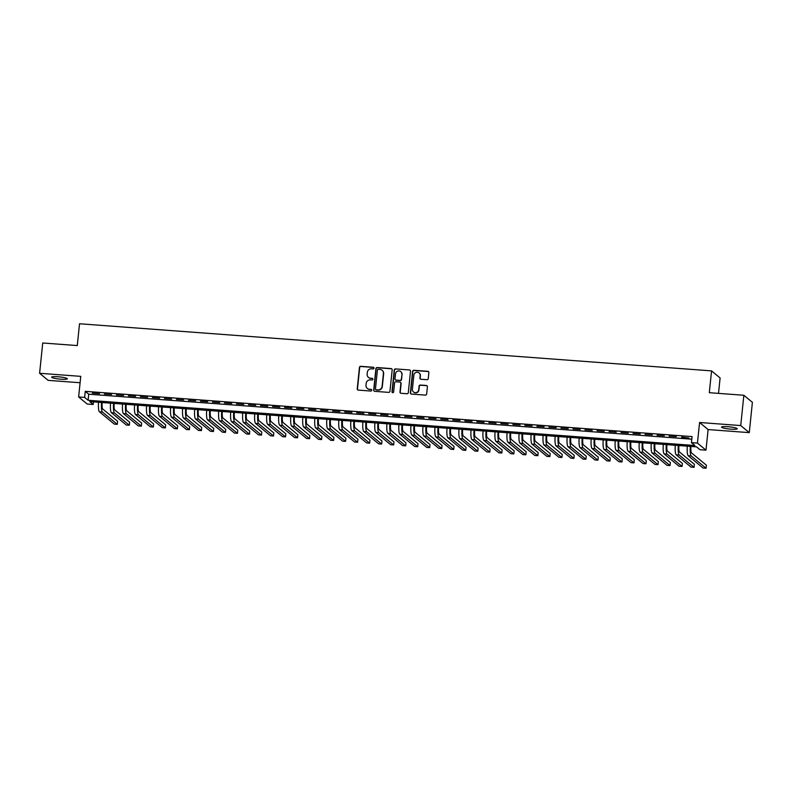 <?xml version="1.0" encoding="UTF-8"?>
<svg xmlns="http://www.w3.org/2000/svg" width="792" height="792" viewBox="0 0 792 792"><rect width="100%" height="100%" fill="white"/><g stroke="black" fill="none" stroke-linecap="round" stroke-linejoin="round"><path stroke-width="1.19" d="M374.022 368.151A0.842 0.822 -50.4 0 0 373.279 367.26L360.746 366.32A1.208 1.168 -50.4 0 0 359.449 367.419L357.232 388.832A1.208 1.168 -50.4 0 0 358.291 390.11L370.824 391.04A0.842 0.822 -50.4 0 0 371.448 389.565A0.842 0.822 -50.4 0 0 370.993 389.377L369.379 389.258A3.861 3.742 -50.4 0 1 365.993 385.169L366.181 383.387A3.861 3.742 -50.4 0 1 370.349 379.863L371.963 379.982A0.842 0.822 -50.4 0 0 372.596 378.497A0.842 0.822 -50.4 0 0 372.141 378.319L370.517 378.2A3.861 3.742 -50.4 0 1 367.142 374.111L367.32 372.329A3.861 3.742 -50.4 0 1 371.488 368.805L373.111 368.923A0.842 0.822 -50.4 0 0 374.022 368.151M373.844 367.547A0.842 0.822 -50.4 0 0 373.517 367.448L360.984 366.518A1.208 1.168 -50.4 0 0 359.677 367.617L357.469 389.02A1.208 1.168 -50.4 0 0 357.766 389.941M371.557 389.664A0.842 0.822 -50.4 0 0 371.23 389.575L369.379 389.258M372.695 378.606A0.842 0.822 -50.4 0 0 372.369 378.507L370.517 378.2M727.898 426.71A7.87 1.089 -174.1 0 0 721.552 427.126A7.87 1.089 -174.1 0 0 730.858 429.155A7.87 1.089 -174.1 0 0 737.203 428.739A7.87 1.089 -174.1 0 0 727.898 426.71M58.014 376.764A7.87 1.089 -174.1 0 0 51.658 377.18A7.87 1.089 -174.1 0 0 60.974 379.21A7.87 1.089 -174.1 0 0 67.32 378.794A7.87 1.089 -174.1 0 0 58.014 376.764M426.938 379.705A1.208 1.168 -50.4 0 0 428.234 378.606L428.858 372.596A1.208 1.168 -50.4 0 0 427.799 371.319L413.889 370.28A1.208 1.168 -50.4 0 0 412.582 371.389L410.365 392.792A1.208 1.168 -50.4 0 0 411.424 394.07L425.344 395.109A1.208 1.168 -50.4 0 0 426.65 394.01L427.393 386.753A1.208 1.168 -50.4 0 0 426.343 385.476L420.384 385.031A1.208 1.168 -50.4 0 0 419.077 386.13L418.711 389.733A3.227 3.128 -50.4 0 1 413.493 391.981A3.227 3.128 -50.4 0 1 412.394 389.258L413.86 375.161A3.227 3.128 -50.4 0 1 419.067 372.913A3.227 3.128 -50.4 0 1 420.166 375.636L419.918 377.982A1.208 1.168 -50.4 0 0 420.978 379.259L426.938 379.705M691.436 442.649L697.445 443.094L705.989 450.163L699.979 449.707L696.514 446.846L89.714 401.603L93.179 404.474L87.169 404.019L78.626 396.96L84.635 397.406L88.1 400.267L694.901 445.51L691.436 442.649L692.059 436.59L85.259 391.347L84.635 397.406M78.626 396.96L80.754 376.358L39.6 373.289L42.728 342.995L77.279 345.569L79.527 323.76L711.562 370.884L709.315 392.693L743.856 395.267L740.728 425.561L699.574 422.492L697.445 443.094M392.179 369.864A1.208 1.168 -50.4 0 0 391.119 368.587L377.2 367.547A1.208 1.168 -50.4 0 0 375.903 368.646L373.685 390.06A1.208 1.168 -50.4 0 0 374.745 391.337L388.664 392.377A1.208 1.168 -50.4 0 0 389.961 391.278L392.179 369.864M395.545 368.914L409.464 369.953A1.208 1.168 -50.4 0 1 410.513 371.23L408.306 392.644A1.208 1.168 -50.4 0 1 406.999 393.743L401.049 393.297A1.208 1.168 -50.4 0 1 399.99 392.02L400.891 383.338A1.208 1.168 -50.4 0 0 399.831 382.061L395.881 381.764A1.208 1.168 -50.4 0 0 394.574 382.863L393.644 391.911A0.842 0.822 -50.4 0 1 392.278 392.495A0.842 0.822 -50.4 0 1 391.99 391.783L394.238 370.022A1.208 1.168 -50.4 0 1 395.545 368.914L409.464 369.953M743.856 395.267L752.4 402.336L749.272 432.63L740.728 425.561M39.6 373.289L48.144 380.358L80.091 382.734M99.554 393.673L92.337 393.139L99.554 393.673M111.563 394.565L104.356 394.03L111.563 394.565M123.582 395.465L116.374 394.931L123.582 395.465M135.6 396.356L128.393 395.822L135.6 396.356M147.609 397.257L140.402 396.723L147.609 397.257M159.628 398.148L152.42 397.614L159.628 398.148M171.646 399.049L164.439 398.515L171.646 399.049M183.665 399.94L176.448 399.406L183.665 399.94M195.673 400.841L188.466 400.307L195.673 400.841M207.692 401.732L200.485 401.197L207.692 401.732M219.711 402.633L212.504 402.098L219.711 402.633M231.729 403.524L224.512 402.989L231.729 403.524M243.738 404.425L236.531 403.89L243.738 404.425M255.757 405.316L248.549 404.781L255.757 405.316M267.775 406.217L260.558 405.682L267.775 406.217M279.784 407.108L272.577 406.573L279.784 407.108M291.803 408.009L284.595 407.464L291.803 408.009M303.821 408.9L296.614 408.365L303.821 408.9M315.84 409.801L308.623 409.256L315.84 409.801M327.848 410.692L320.641 410.157L327.848 410.692M339.867 411.592L332.66 411.048L339.867 411.592M351.886 412.483L344.678 411.949L351.886 412.483M363.904 413.384L356.687 412.84L363.904 413.384M375.913 414.275L368.706 413.741L375.913 414.275M387.932 415.176L380.724 414.632L387.932 415.176M399.95 416.067L392.733 415.533L399.95 416.067M411.959 416.968L404.752 416.424L411.959 416.968M423.977 417.859L416.77 417.325L423.977 417.859M435.996 418.76L428.789 418.216L435.996 418.76M448.015 419.651L440.798 419.117L448.015 419.651M460.023 420.552L452.816 420.007L460.023 420.552M472.042 421.443L464.835 420.908L472.042 421.443M484.06 422.344L476.853 421.799L484.06 422.344M496.069 423.235L488.862 422.7L496.069 423.235M508.088 424.136L500.881 423.591L508.088 424.136M520.106 425.027L512.899 424.492L520.106 425.027M532.125 425.928L524.908 425.383L532.125 425.928M544.134 426.819L536.927 426.284L544.134 426.819M556.152 427.72L548.945 427.175L556.152 427.72M568.171 428.611L560.964 428.076L568.171 428.611M580.189 429.512L572.972 428.967L580.189 429.512M592.198 430.402L584.991 429.868L592.198 430.402M604.217 431.303L597.01 430.759L604.217 431.303M616.235 432.194L609.018 431.66L616.235 432.194M628.244 433.095L621.037 432.551L628.244 433.095M640.263 433.986L633.056 433.452L640.263 433.986M652.281 434.887L645.074 434.343L652.281 434.887M664.3 435.778L657.083 435.244L664.3 435.778M676.309 436.669L669.101 436.135L676.309 436.669M85.259 391.347L88.724 394.208L691.792 439.174M681.694 437.511L688.901 438.045L681.744 437.075M718.512 393.377L720.106 377.952L711.562 370.884M699.574 422.492L708.117 429.561L749.272 432.63M708.117 429.561L705.989 450.163M93.446 401.881L93.179 404.474M88.724 394.208L88.1 400.267M368.567 377.457A3.861 3.742 -50.4 0 0 370.745 378.388M367.419 388.525A3.861 3.742 -50.4 0 0 369.607 389.446M391.882 368.953A1.208 1.168 -50.4 0 0 391.357 368.775L377.438 367.736A1.208 1.168 -50.4 0 0 376.131 368.844L373.923 390.248A1.208 1.168 -50.4 0 0 374.22 391.169M378.328 369.31A0.842 0.822 -50.4 0 0 377.418 370.082L375.477 388.872A0.842 0.822 -50.4 0 0 376.22 389.773L377.923 389.892A3.861 3.742 -50.4 0 0 382.09 386.367L383.417 373.527A3.861 3.742 -50.4 0 0 380.041 369.438L378.328 369.31M375.883 389.674A0.842 0.822 -50.4 0 0 376.447 389.961L376.22 389.773M382.219 370.369A3.861 3.742 -50.4 0 1 383.655 373.715L382.328 386.565A3.861 3.742 -50.4 0 1 378.16 390.09L376.447 389.961M410.216 370.319A1.208 1.168 -50.4 0 0 409.692 370.141M400.584 382.427A1.208 1.168 -50.4 0 1 401.118 383.526L400.217 392.208A1.208 1.168 -50.4 0 0 400.524 393.129M395.772 369.112A1.208 1.168 -50.4 0 0 394.475 370.21L392.228 391.971A0.842 0.822 -50.4 0 0 392.406 392.584M401.821 374.329A3.227 3.128 -50.4 0 0 397.485 371.171A3.227 3.128 -50.4 0 0 395.505 373.854L395 378.823A1.208 1.168 -50.4 0 0 396.05 380.101L400 380.398A1.208 1.168 -50.4 0 0 401.306 379.299L402.049 374.517A3.227 3.128 -50.4 0 0 400.831 371.705M395.525 379.932A1.208 1.168 -50.4 0 0 396.287 380.289L396.05 380.101M402.049 374.517L401.534 379.487A1.208 1.168 -50.4 0 1 400.237 380.586L396.287 380.289M419.186 373.012A3.227 3.128 -50.4 0 1 420.394 375.824L420.156 378.18A1.208 1.168 -50.4 0 0 420.453 379.091M413.612 392.08A3.227 3.128 -50.4 0 0 418.938 389.921L418.711 389.733M427.096 385.833A1.208 1.168 -50.4 0 0 426.571 385.664L420.611 385.219A1.208 1.168 -50.4 0 0 419.315 386.328L418.938 389.921M428.561 371.686A1.208 1.168 -50.4 0 0 428.036 371.507L414.117 370.478A1.208 1.168 -50.4 0 0 412.81 371.577L410.603 392.981A1.208 1.168 -50.4 0 0 410.899 393.901M102.158 402.534A6.148 1.238 94.3 0 0 102.742 409.009L117.622 421.314L117.305 424.344L102.425 412.038A9.227 1.851 -85.7 0 1 101.544 402.485M117.305 424.344L114.305 424.116L99.426 411.81A9.227 1.851 -85.7 0 1 98.545 402.267M114.177 403.435A6.148 1.238 94.3 0 0 114.751 409.9L129.64 422.205L129.324 425.235L114.444 412.929A9.227 1.851 -85.7 0 1 113.563 403.385M129.324 425.235L126.324 425.017L111.434 412.711A9.227 1.851 -85.7 0 1 110.553 403.158M126.195 404.326A6.148 1.238 94.3 0 0 126.77 410.8L141.659 423.106L141.342 426.136L126.463 413.83A9.227 1.851 -85.7 0 1 125.572 404.276M141.342 426.136L138.333 425.908L123.453 413.602A9.227 1.851 -85.7 0 1 122.572 404.059M138.204 405.227A6.148 1.238 94.3 0 0 138.788 411.692L153.668 423.997L153.361 427.027L138.471 414.721A9.227 1.851 -85.7 0 1 137.59 405.177M153.361 427.027L150.351 426.809L135.472 414.503A9.227 1.851 -85.7 0 1 134.59 404.95M150.223 406.118A6.148 1.238 94.3 0 0 150.807 412.592L165.686 424.898L165.37 427.928L150.49 415.622A9.227 1.851 -85.7 0 1 149.609 406.068M165.37 427.928L162.37 427.7L147.49 415.394A9.227 1.851 -85.7 0 1 146.599 405.851M162.241 407.019A6.148 1.238 94.3 0 0 162.815 413.483L177.705 425.789L177.388 428.818L162.508 416.513A9.227 1.851 -85.7 0 1 161.627 406.969M177.388 428.818L174.388 428.601L159.499 416.295A9.227 1.851 -85.7 0 1 158.618 406.742M174.26 407.91A6.148 1.238 94.3 0 0 174.834 414.384L189.714 426.69L189.407 429.719L174.517 417.414A9.227 1.851 -85.7 0 1 173.636 407.86M189.407 429.719L186.397 429.492L171.518 417.186A9.227 1.851 -85.7 0 1 170.636 407.642M186.269 408.811A6.148 1.238 94.3 0 0 186.853 415.275L201.732 427.581L201.425 430.61L186.536 418.305A9.227 1.851 -85.7 0 1 185.655 408.761M201.425 430.61L198.416 430.393L183.536 418.087A9.227 1.851 -85.7 0 1 182.655 408.533M198.287 409.702A6.148 1.238 94.3 0 0 198.871 416.176L213.751 428.482L213.434 431.511L198.554 419.206A9.227 1.851 -85.7 0 1 197.673 409.652M213.434 431.511L210.434 431.284L195.545 418.978A9.227 1.851 -85.7 0 1 194.664 409.434M210.306 410.603A6.148 1.238 94.3 0 0 210.88 417.067L225.77 429.373L225.453 432.402L210.573 420.097A9.227 1.851 -85.7 0 1 209.682 410.553M225.453 432.402L222.453 432.185L207.563 419.879A9.227 1.851 -85.7 0 1 206.682 410.325M222.314 411.493A6.148 1.238 94.3 0 0 222.899 417.968L237.778 430.274L237.471 433.303L222.582 420.998A9.227 1.851 -85.7 0 1 221.701 411.444M237.471 433.303L234.462 433.075L219.582 420.77A9.227 1.851 -85.7 0 1 218.701 411.226M234.333 412.394A6.148 1.238 94.3 0 0 234.917 418.859L249.797 431.165L249.48 434.194L234.6 421.888A9.227 1.851 -85.7 0 1 233.719 412.345M249.48 434.194L246.48 433.976L231.601 421.671A9.227 1.851 -85.7 0 1 230.71 412.117M246.352 413.285A6.148 1.238 94.3 0 0 246.926 419.76L261.815 432.066L261.499 435.095L246.619 422.789A9.227 1.851 -85.7 0 1 245.738 413.236M261.499 435.095L258.499 434.867L243.609 422.562A9.227 1.851 -85.7 0 1 242.728 413.018M258.37 414.186A6.148 1.238 94.3 0 0 258.944 420.651L273.824 432.957L273.517 435.986L258.637 423.68A9.227 1.851 -85.7 0 1 257.747 414.137M273.517 435.986L270.508 435.768L255.628 423.463A9.227 1.851 -85.7 0 1 254.747 413.909M270.379 415.077A6.148 1.238 94.3 0 0 270.963 421.552L285.843 433.858L285.536 436.887L270.646 424.581A9.227 1.851 -85.7 0 1 269.765 415.028M285.536 436.887L282.526 436.659L267.647 424.354A9.227 1.851 -85.7 0 1 266.765 414.81M282.397 415.968A6.148 1.238 94.3 0 0 282.982 422.443L297.861 434.749L297.545 437.778L282.665 425.472A9.227 1.851 -85.7 0 1 281.784 415.929M297.545 437.778L294.545 437.56L279.665 425.245A9.227 1.851 -85.7 0 1 278.774 415.701M294.416 416.869A6.148 1.238 94.3 0 0 294.99 423.344L309.88 435.649L309.563 438.679L294.683 426.373A9.227 1.851 -85.7 0 1 293.802 416.82M309.563 438.679L306.563 438.451L291.674 426.145A9.227 1.851 -85.7 0 1 290.793 416.602M306.435 417.76A6.148 1.238 94.3 0 0 307.009 424.235L321.889 436.541L321.582 439.57L306.692 427.264A9.227 1.851 -85.7 0 1 305.811 417.721M321.582 439.57L318.572 439.352L303.692 427.037A9.227 1.851 -85.7 0 1 302.811 417.493M318.443 418.661A6.148 1.238 94.3 0 0 319.027 425.136L333.907 437.441L333.59 440.471L318.711 428.165A9.227 1.851 -85.7 0 1 317.83 418.612M333.59 440.471L330.591 440.243L315.711 427.937A9.227 1.851 -85.7 0 1 314.83 418.394M330.462 419.552A6.148 1.238 94.3 0 0 331.046 426.027L345.926 438.332L345.609 441.362L330.729 429.056A9.227 1.851 -85.7 0 1 329.848 419.512M345.609 441.362L342.609 441.144L327.72 428.828A9.227 1.851 -85.7 0 1 326.839 419.285M342.481 420.453A6.148 1.238 94.3 0 0 343.055 426.928L357.944 439.233L357.628 442.263L342.748 429.957A9.227 1.851 -85.7 0 1 341.857 420.403M357.628 442.263L354.618 442.035L339.738 429.729A9.227 1.851 -85.7 0 1 338.857 420.186M354.489 421.344A6.148 1.238 94.3 0 0 355.073 427.819L369.953 440.124L369.646 443.154L354.757 430.848A9.227 1.851 -85.7 0 1 353.875 421.304M369.646 443.154L366.637 442.926L351.757 430.62A9.227 1.851 -85.7 0 1 350.876 421.077M366.508 422.245A6.148 1.238 94.3 0 0 367.092 428.719L381.972 441.025L381.655 444.055L366.775 431.749A9.227 1.851 -85.7 0 1 365.894 422.195M381.655 444.055L378.655 443.827L363.775 431.521A9.227 1.851 -85.7 0 1 362.885 421.978M378.526 423.136A6.148 1.238 94.3 0 0 379.101 429.611L393.99 441.916L393.673 444.946L378.794 432.64A9.227 1.851 -85.7 0 1 377.913 423.096M393.673 444.946L390.674 444.718L375.784 432.412A9.227 1.851 -85.7 0 1 374.903 422.869M390.545 424.037A6.148 1.238 94.3 0 0 391.119 430.511L405.999 442.817L405.692 445.846L390.803 433.541A9.227 1.851 -85.7 0 1 389.921 423.987M405.692 445.846L402.683 445.619L387.803 433.313A9.227 1.851 -85.7 0 1 386.922 423.769M402.554 424.928A6.148 1.238 94.3 0 0 403.138 431.402L418.018 443.708L417.711 446.738L402.821 434.432A9.227 1.851 -85.7 0 1 401.94 424.888M417.711 446.738L414.701 446.51L399.821 434.204A9.227 1.851 -85.7 0 1 398.94 424.661M414.572 425.829A6.148 1.238 94.3 0 0 415.156 432.303L430.036 444.609L429.719 447.638L414.84 435.333A9.227 1.851 -85.7 0 1 413.959 425.779M429.719 447.638L426.72 447.411L411.84 435.105A9.227 1.851 -85.7 0 1 410.949 425.561M426.591 426.72A6.148 1.238 94.3 0 0 427.165 433.194L442.055 445.5L441.738 448.529L426.858 436.224A9.227 1.851 -85.7 0 1 425.967 426.68M441.738 448.529L438.738 448.302L423.849 435.996A9.227 1.851 -85.7 0 1 422.968 426.452M438.6 427.621A6.148 1.238 94.3 0 0 439.184 434.085L454.063 446.401L453.757 449.43L438.867 437.115A9.227 1.851 -85.7 0 1 437.986 427.571M453.757 449.43L450.747 449.203L435.867 436.897A9.227 1.851 -85.7 0 1 434.986 427.353M450.618 428.512A6.148 1.238 94.3 0 0 451.202 434.986L466.082 447.292L465.765 450.321L450.886 438.016A9.227 1.851 -85.7 0 1 450.005 428.472M465.765 450.321L462.766 450.094L447.886 437.788A9.227 1.851 -85.7 0 1 447.005 428.244M462.637 429.413A6.148 1.238 94.3 0 0 463.211 435.877L478.101 448.193L477.784 451.222L462.904 438.907A9.227 1.851 -85.7 0 1 462.023 429.363M477.784 451.222L474.784 450.995L459.895 438.689A9.227 1.851 -85.7 0 1 459.013 429.145M474.655 430.303A6.148 1.238 94.3 0 0 475.23 436.778L490.109 449.084L489.803 452.113L474.923 439.808A9.227 1.851 -85.7 0 1 474.032 430.264M489.803 452.113L486.793 451.885L471.913 439.58A9.227 1.851 -85.7 0 1 471.032 430.036M486.664 431.204A6.148 1.238 94.3 0 0 487.248 437.669L502.128 449.985L501.821 453.014L486.932 440.698A9.227 1.851 -85.7 0 1 486.05 431.155M501.821 453.014L498.812 452.786L483.932 440.481A9.227 1.851 -85.7 0 1 483.051 430.937M498.683 432.095A6.148 1.238 94.3 0 0 499.267 438.57L514.147 450.876L513.83 453.905L498.95 441.599A9.227 1.851 -85.7 0 1 498.069 432.056M513.83 453.905L510.83 453.677L495.95 441.372A9.227 1.851 -85.7 0 1 495.059 431.828M510.701 432.996A6.148 1.238 94.3 0 0 511.276 439.461L526.165 451.767L525.848 454.796L510.969 442.49A9.227 1.851 -85.7 0 1 510.088 432.947M525.848 454.796L522.849 454.578L507.959 442.273A9.227 1.851 -85.7 0 1 507.078 432.729M522.72 433.887A6.148 1.238 94.3 0 0 523.294 440.362L538.174 452.668L537.867 455.697L522.977 443.391A9.227 1.851 -85.7 0 1 522.096 433.848M537.867 455.697L534.857 455.469L519.978 443.164A9.227 1.851 -85.7 0 1 519.097 433.62M534.729 434.788A6.148 1.238 94.3 0 0 535.313 441.253L550.192 453.559L549.876 456.588L534.996 444.282A9.227 1.851 -85.7 0 1 534.115 434.739M549.876 456.588L546.876 456.37L531.996 444.065A9.227 1.851 -85.7 0 1 531.115 434.521M546.747 435.679A6.148 1.238 94.3 0 0 547.331 442.154L562.211 454.459L561.894 457.489L547.015 445.183A9.227 1.851 -85.7 0 1 546.134 435.64M561.894 457.489L558.895 457.261L544.005 444.955A9.227 1.851 -85.7 0 1 543.124 435.412M558.766 436.58A6.148 1.238 94.3 0 0 559.34 443.045L574.23 455.351L573.913 458.38L559.033 446.074A9.227 1.851 -85.7 0 1 558.142 436.531M573.913 458.38L570.913 458.162L556.024 445.856A9.227 1.851 -85.7 0 1 555.143 436.313M570.775 437.471A6.148 1.238 94.3 0 0 571.359 443.946L586.238 456.251L585.932 459.281L571.042 446.975A9.227 1.851 -85.7 0 1 570.161 437.432M585.932 459.281L582.922 459.053L568.042 446.747A9.227 1.851 -85.7 0 1 567.161 437.204M582.793 438.372A6.148 1.238 94.3 0 0 583.377 444.837L598.257 457.142L597.94 460.172L583.061 447.866A9.227 1.851 -85.7 0 1 582.179 438.322M597.94 460.172L594.941 459.954L580.061 447.648A9.227 1.851 -85.7 0 1 579.17 438.095M594.812 439.263A6.148 1.238 94.3 0 0 595.386 445.738L610.276 458.043L609.959 461.073L595.079 448.767A9.227 1.851 -85.7 0 1 594.198 439.223M609.959 461.073L606.959 460.845L592.069 448.539A9.227 1.851 -85.7 0 1 591.188 438.996M606.83 440.164A6.148 1.238 94.3 0 0 607.405 446.629L622.284 458.934L621.977 461.964L607.098 449.658A9.227 1.851 -85.7 0 1 606.207 440.114M621.977 461.964L618.968 461.746L604.088 449.44A9.227 1.851 -85.7 0 1 603.207 439.887M618.839 441.055A6.148 1.238 94.3 0 0 619.423 447.529L634.303 459.835L633.996 462.865L619.106 450.559A9.227 1.851 -85.7 0 1 618.225 441.015M633.996 462.865L630.986 462.637L616.107 450.331A9.227 1.851 -85.7 0 1 615.226 440.788M630.858 441.956A6.148 1.238 94.3 0 0 631.442 448.421L646.322 460.726L646.005 463.756L631.125 451.45A9.227 1.851 -85.7 0 1 630.244 441.906M646.005 463.756L643.005 463.538L628.125 451.232A9.227 1.851 -85.7 0 1 627.234 441.679M642.876 442.847A6.148 1.238 94.3 0 0 643.451 449.321L658.34 461.627L658.023 464.656L643.144 452.351A9.227 1.851 -85.7 0 1 642.263 442.807M658.023 464.656L655.024 464.429L640.134 452.123A9.227 1.851 -85.7 0 1 639.253 442.579M654.885 443.748A6.148 1.238 94.3 0 0 655.469 450.212L670.349 462.518L670.042 465.548L655.152 453.242A9.227 1.851 -85.7 0 1 654.271 443.698M670.042 465.548L667.032 465.33L652.153 453.024A9.227 1.851 -85.7 0 1 651.272 443.47M666.904 444.639A6.148 1.238 94.3 0 0 667.488 451.113L682.367 463.419L682.051 466.448L667.171 454.143A9.227 1.851 -85.7 0 1 666.29 444.599M682.051 466.448L679.051 466.221L664.171 453.915A9.227 1.851 -85.7 0 1 663.29 444.371M678.922 445.54A6.148 1.238 94.3 0 0 679.496 452.004L694.386 464.31L694.069 467.339L679.189 455.034A9.227 1.851 -85.7 0 1 678.308 445.49M694.069 467.339L691.069 467.122L676.18 454.816A9.227 1.851 -85.7 0 1 675.299 445.262M690.941 446.431A6.148 1.238 94.3 0 0 691.515 452.905L706.405 465.211L706.088 468.24L691.208 455.935A9.227 1.851 -85.7 0 1 690.317 446.391M706.088 468.24L703.078 468.013L688.198 455.707A9.227 1.851 -85.7 0 1 687.317 446.163M99.426 411.81L102.425 412.038M111.434 412.711L114.444 412.929M123.453 413.602L126.463 413.83M135.472 414.503L138.471 414.721M147.49 415.394L150.49 415.622M159.499 416.295L162.508 416.513M171.518 417.186L174.517 417.414M183.536 418.087L186.536 418.305M195.545 418.978L198.554 419.206M207.563 419.879L210.573 420.097M219.582 420.77L222.582 420.998M231.601 421.671L234.6 421.888M243.609 422.562L246.619 422.789M255.628 423.463L258.637 423.68M267.647 424.354L270.646 424.581M279.665 425.245L282.665 425.472M291.674 426.145L294.683 426.373M303.692 427.037L306.692 427.264M315.711 427.937L318.711 428.165M327.72 428.828L330.729 429.056M339.738 429.729L342.748 429.957M351.757 430.62L354.757 430.848M363.775 431.521L366.775 431.749M375.784 432.412L378.794 432.64M387.803 433.313L390.803 433.541M399.821 434.204L402.821 434.432M411.84 435.105L414.84 435.333M423.849 435.996L426.858 436.224M435.867 436.897L438.867 437.115M447.886 437.788L450.886 438.016M459.895 438.689L462.904 438.907M471.913 439.58L474.923 439.808M483.932 440.481L486.932 440.698M495.95 441.372L498.95 441.599M507.959 442.273L510.969 442.49M519.978 443.164L522.977 443.391M531.996 444.065L534.996 444.282M544.005 444.955L547.015 445.183M556.024 445.856L559.033 446.074M568.042 446.747L571.042 446.975M580.061 447.648L583.061 447.866M592.069 448.539L595.079 448.767M604.088 449.44L607.098 449.658M616.107 450.331L619.106 450.559M628.125 451.232L631.125 451.45M640.134 452.123L643.144 452.351M652.153 453.024L655.152 453.242M664.171 453.915L667.171 454.143M676.18 454.816L679.189 455.034M688.198 455.707L691.208 455.935"/></g></svg>
